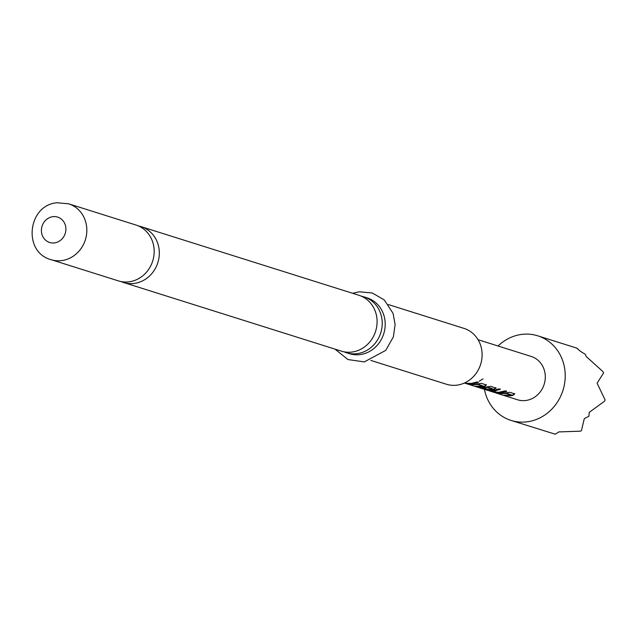 <?xml version="1.0" encoding="UTF-8"?>
<svg xmlns="http://www.w3.org/2000/svg" width="637" height="637" viewBox="0 0 637 637"><rect width="100%" height="100%" fill="white"/><g stroke="black" fill="none" stroke-linecap="round" stroke-linejoin="round"><path stroke-width="0.96" d="M483.037 378.872L479.199 381.229M121.046 281.562A29.278 26.714 -72.5 0 0 123.57 282.51A29.278 26.714 -72.5 0 0 133.985 283.457A29.278 26.714 -72.5 0 0 159.075 257.022A29.278 26.714 -72.5 0 0 141.167 226.668A29.278 26.714 -72.5 0 0 138.555 226M343.956 351.799A29.278 26.714 -72.5 0 0 346.472 352.747A29.278 26.714 -72.5 0 0 356.887 353.694A29.278 26.714 -72.5 0 0 382.184 321.566A29.278 26.714 -72.5 0 0 364.069 296.906A29.278 26.714 -72.5 0 0 361.458 296.237M511.129 395.004L506.558 393.435L498.691 393.65L497.234 393.196L502.848 393.332L509.68 392.288L514.768 393.897L513.032 395.354L510.651 395.792L503.588 395.195L511.256 394.916L506.503 393.093L499.862 393.459M514.664 393.57L512.976 395.012L506.208 395.466M500.228 389.016L492.751 390.983L497.776 392.488L505.221 390.887L506.678 391.341L501.2 392.814L494.232 392.249L488.953 390.513M506.574 391.014L498.779 392.949M476.142 386.723L482.209 388.634L490.14 389.326L492.146 388.57L487.448 387.089L483.164 387.607L487.281 389.255L483.865 388.976L479.502 387.535M495.769 387.615L494.081 389.056L486.692 389.438M486.063 388.873L479.765 387.32L483.953 387.376L490.785 386.333L496.072 388.236M492.067 388.992L487.496 387.431L483.164 387.607M482.774 386.07L478.204 384.501L470.345 384.716L468.888 384.262L474.501 384.398L481.333 383.355L486.421 384.963L484.685 386.42L482.305 386.858L475.242 386.261L482.91 385.982L478.156 384.159L471.515 384.533M486.318 384.637L484.63 386.078L477.861 386.532M478.228 382.089L472.837 383.538L468.41 383.554M498.046 346.002A44.359 40.473 107.5 0 1 537.716 335.81A44.359 40.473 107.5 0 1 565.154 373.178A44.359 40.473 107.5 0 1 511.057 420.42A44.359 40.473 107.5 0 1 484.399 389.326M511.057 420.42L555.305 434.227L558.776 431.926L580.626 431.161L581.477 430.493L584.296 418.628L588.899 416.256L589.217 412.378L604.521 401.214L605.15 400.004L597.1 383.243L603.629 372.836L602.865 371.53L586.088 356.386L585.435 354.387L580.538 351.409L576.875 348.2M128.849 281.841A29.278 26.714 107.5 0 1 118.434 280.893L51.087 259.673A29.278 26.714 107.5 0 0 61.502 260.621A29.278 26.714 107.5 0 0 86.592 234.177A29.278 26.714 107.5 0 0 68.685 203.824L136.031 225.052A29.278 26.714 107.5 0 1 153.939 255.405A29.278 26.714 107.5 0 1 128.849 281.841M141.167 226.668L358.942 295.289A29.278 26.714 107.5 0 1 377.048 319.949A29.278 26.714 107.5 0 1 351.751 352.078A29.278 26.714 107.5 0 1 341.344 351.13L123.57 282.51M388.411 304.574L463.959 328.381A29.278 26.714 107.5 0 1 481.867 358.735A29.278 26.714 107.5 0 1 456.777 385.17A29.278 26.714 107.5 0 1 446.362 384.222L370.814 360.423M364.069 296.906L367.047 297.837A29.278 26.714 107.5 0 1 384.955 328.19A29.278 26.714 107.5 0 1 359.857 354.634A29.278 26.714 107.5 0 1 349.45 353.686L346.472 352.747M478.061 339.704L531.21 356.457A22.709 20.726 107.5 0 1 545.105 380.002A22.709 20.726 107.5 0 1 525.636 400.514A22.709 20.726 107.5 0 1 517.562 399.773L482.846 388.817M498.795 392.599L489.216 390.298L493.396 390.354L498.875 388.888L500.332 389.342L494.853 390.815L492.767 390.632M495.873 387.941L494.137 389.398L491.756 389.836L483.507 388.674M472.853 383.888L465.79 383.283L471.404 383.426L476.874 381.953L478.331 382.415L472.853 383.888M54.392 242.912A13.305 12.143 107.5 0 1 41.421 231.271A13.305 12.143 107.5 0 1 52.919 216.66A13.305 12.143 107.5 0 1 65.882 228.301A13.305 12.143 107.5 0 1 54.392 242.912M68.685 203.824L57.234 202.773C27.749 204.7 22.391 252.228 51.087 259.673M334.998 349.132L347.953 359.547L364.276 361.912L385.767 350.366L393.371 336.862L395.115 324.528L393.069 313.38L384.318 299.979L372.374 293.012L359.133 291.794L352.595 293.291M464.413 383.028L482.034 388.586M537.716 335.81L577.377 348.304"/></g></svg>
